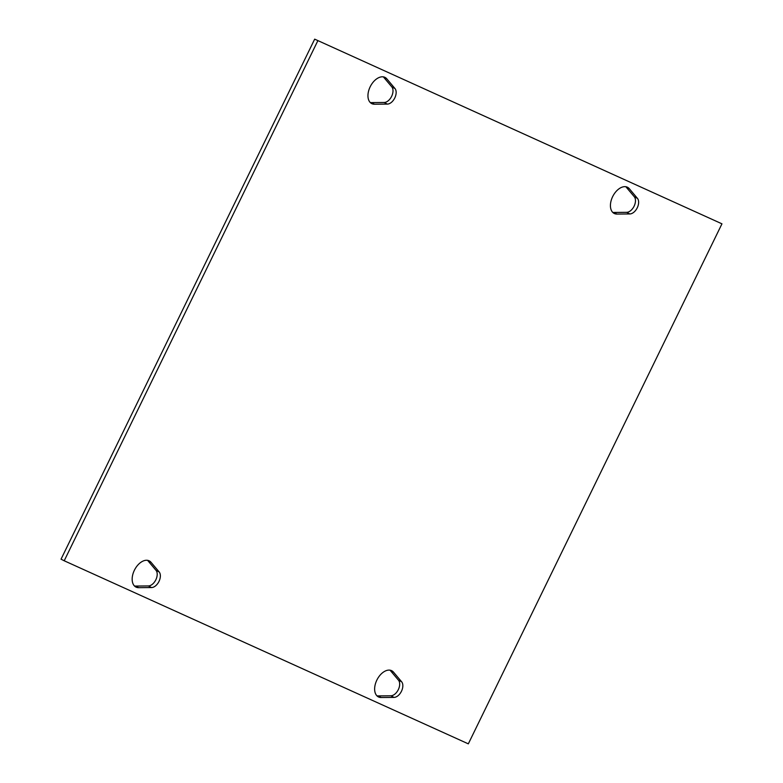 <?xml version="1.0" encoding="UTF-8"?>
<svg xmlns="http://www.w3.org/2000/svg" width="783" height="783" viewBox="0 0 783 783"><rect width="100%" height="100%" fill="white"/><g stroke="black" fill="none" stroke-linecap="round" stroke-linejoin="round"><path stroke-width="1.17" d="M370.271 102.534A14.681 9.005 117 0 0 371.318 102.612L384.179 102.485A9.044 5.54 117 0 0 391.637 96.338A9.044 5.54 117 0 0 391.794 86.874L383.69 77.253A14.681 9.005 117 0 0 383.337 76.881M374.48 104.217A14.681 9.005 -63 0 1 371.719 103.601A14.681 9.005 -63 0 1 370.359 86.424A14.681 9.005 -63 0 1 385.05 77.419A14.681 9.005 -63 0 1 386.841 78.868L394.945 88.489A9.044 5.54 -63 0 1 394.789 97.944A9.044 5.54 -63 0 1 387.331 104.1L374.48 104.217L371.318 102.612M151.05 562.321L159.155 571.933A9.044 5.54 -63 0 1 158.998 581.397A9.044 5.54 -63 0 1 151.54 587.553L138.679 587.671A14.681 9.005 -63 0 1 135.929 587.054A14.681 9.005 -63 0 1 134.568 569.877A14.681 9.005 -63 0 1 149.25 560.873A14.681 9.005 -63 0 1 151.05 562.321L147.889 560.706A14.681 9.005 117 0 0 147.537 560.325M134.48 585.987A14.681 9.005 117 0 0 135.528 586.066L148.379 585.938A9.044 5.54 117 0 0 155.837 579.792A9.044 5.54 117 0 0 155.993 570.327L147.889 560.706M612.746 212.379A14.681 9.005 117 0 0 613.794 212.457L626.654 212.33A9.044 5.54 117 0 0 634.103 206.183A9.044 5.54 117 0 0 634.269 196.719L626.155 187.098A14.681 9.005 117 0 0 625.813 186.726M616.955 214.062A14.681 9.005 -63 0 1 614.195 213.446A14.681 9.005 -63 0 1 612.835 196.269A14.681 9.005 -63 0 1 627.516 187.274A14.681 9.005 -63 0 1 629.317 188.713L637.421 198.334A9.044 5.54 -63 0 1 637.264 207.789A9.044 5.54 -63 0 1 629.806 213.945L616.955 214.062L613.794 212.457M393.526 672.166L401.63 681.778A9.044 5.54 -63 0 1 401.473 691.242A9.044 5.54 -63 0 1 394.015 697.399L381.155 697.516A14.681 9.005 -63 0 1 378.404 696.899A14.681 9.005 -63 0 1 377.044 679.722A14.681 9.005 -63 0 1 391.725 670.718A14.681 9.005 -63 0 1 393.526 672.166L390.365 670.551A14.681 9.005 117 0 0 390.012 670.17M376.956 695.833A14.681 9.005 117 0 0 378.003 695.911L390.854 695.784A9.044 5.54 117 0 0 398.312 689.637A9.044 5.54 117 0 0 398.469 680.173L390.365 670.551M721.955 223.83L314.678 39.15L61.045 559.17L64.206 560.775L468.322 743.85L721.955 223.83L314.678 39.15M317.829 40.755L64.206 560.775M383.69 77.253L386.841 78.868M391.794 86.874L394.945 88.489M384.179 102.485L387.331 104.1M155.993 570.327L159.155 571.933M148.379 585.938L151.54 587.553M135.528 586.066L138.679 587.671M626.155 187.098L629.317 188.713M634.269 196.719L637.421 198.334M626.654 212.33L629.806 213.945M398.469 680.173L401.63 681.778M390.854 695.784L394.015 697.399M378.003 695.911L381.155 697.516"/></g></svg>
